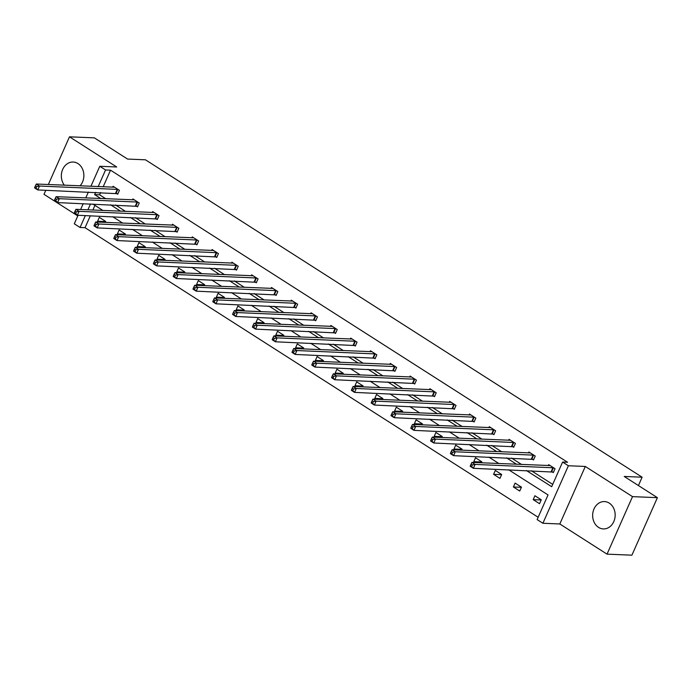 <?xml version="1.0" encoding="UTF-8"?>
<svg xmlns="http://www.w3.org/2000/svg" width="692" height="692" viewBox="0 0 692 692"><rect width="100%" height="100%" fill="white"/><g stroke="black" fill="none" stroke-linecap="round" stroke-linejoin="round"><path stroke-width="1.04" d="M64.356 185.188A13.684 11.262 92.4 0 1 62.392 170.137A13.684 11.262 92.4 0 1 73.179 162.04A13.684 11.262 92.4 0 1 77.98 163.589A13.684 11.262 92.4 0 1 80.038 185.845M609.28 503.127A13.684 11.262 92.4 0 1 614.747 518.732A13.684 11.262 92.4 0 1 603.337 528.922A13.684 11.262 92.4 0 1 598.537 527.373A13.684 11.262 92.4 0 1 593.061 511.769A13.684 11.262 92.4 0 1 604.479 501.579A13.684 11.262 92.4 0 1 609.28 503.127M90.911 186.295L99.778 166.279L116.697 166.988L69.485 136.817L94.371 137.855L127.562 159.065L145.476 159.809L642.124 477.203L624.21 476.459L657.4 497.669L631.908 555.183L607.031 554.145L632.514 496.631L585.302 466.46L568.383 465.751L542.891 523.264L537.113 519.58L548.038 494.936L508.681 469.79M657.4 497.669L632.514 496.631M69.485 136.817L48.345 184.522M45.802 190.265L43.994 194.331L77.781 215.921M585.302 466.46L559.811 523.974L607.031 554.145M559.811 523.974L542.891 523.264M90.323 215.783L85.047 227.694L538.142 517.261M85.047 227.694L80.064 227.486L74.295 223.801L78.075 215.273M638.431 485.542L642.124 477.203M136.09 205.965L137.509 206.873L139.239 202.99L132.89 198.933L132.475 199.858M175.69 231.275L177.117 232.175L178.839 228.291L172.49 224.234L172.074 225.168M215.29 256.576L216.717 257.485L218.438 253.601L212.089 249.544L211.674 250.478M254.89 281.886L256.317 282.794L258.038 278.911L251.689 274.854L251.274 275.779M294.489 307.196L295.917 308.104L297.638 304.212L291.289 300.155L290.874 301.089M334.098 332.497L335.516 333.406L337.238 329.522L330.888 325.465L330.473 326.399M373.697 357.807L375.116 358.715L376.837 354.832L370.488 350.775L370.073 351.7M413.297 383.117L414.716 384.025L416.437 380.133L410.088 376.076L409.681 377.01M452.897 408.418L454.315 409.327L456.037 405.443L449.688 401.386L449.281 402.32M492.496 433.728L493.915 434.637L495.636 430.753L489.287 426.696L488.881 427.621M532.096 459.038L533.515 459.946L535.236 456.054L528.887 452.006L528.48 452.931M100.617 192.558L99.613 194.815L105.755 198.742M115.555 205.005L125.555 211.397M135.355 217.66L145.355 224.052M155.155 230.315L165.154 236.707M174.955 242.97L184.954 249.362M194.755 255.625L204.754 262.008M214.555 268.271L224.554 274.663M234.354 280.926L244.354 287.318M254.154 293.581L264.154 299.973M273.954 306.236L283.954 312.628M293.754 318.891L303.753 325.283M313.554 331.546L323.553 337.938M333.354 344.201L343.353 350.584M353.154 356.847L363.153 363.239M372.953 369.502L382.953 375.894M392.753 382.157L402.753 388.549M412.553 394.812L422.553 401.204M432.353 407.467L442.352 413.859M452.153 420.122L462.152 426.506M471.953 432.768L481.952 439.161M491.752 445.423L501.761 451.815M511.552 458.078L521.56 464.47M531.352 470.733L552.709 484.383M526.378 470.525L551.688 486.701L562.605 462.057L567.578 462.265L110.53 170.18L103.16 186.805M551.896 471.693L553.315 472.601L555.036 468.709L548.687 464.652L548.28 465.586M512.296 446.383L513.715 447.292L515.436 443.408L509.087 439.351L508.681 440.276M472.697 421.073L474.115 421.982L475.837 418.098L469.487 414.041L469.081 414.975M433.097 395.772L434.515 396.672L436.237 392.788L429.888 388.731L429.481 389.665M393.497 370.462L394.916 371.37L396.637 367.478L390.288 363.43L389.873 364.355M353.897 345.152L355.316 346.061L357.037 342.177L350.688 338.12L350.273 339.054M314.298 319.842L315.716 320.751L317.438 316.867L311.089 312.81L310.673 313.744M274.689 294.541L276.117 295.449L277.838 291.557L271.489 287.509L271.074 288.434M235.09 269.231L236.517 270.139L238.238 266.256L231.889 262.199L231.474 263.124M195.49 243.921L196.917 244.83L198.639 240.946L192.29 236.889L191.874 237.823M155.89 218.62L157.318 219.528L159.039 215.636L152.69 211.579L152.275 212.513M116.291 193.31L117.709 194.218L119.439 190.335L113.09 186.278L112.675 187.203M562.605 462.057L568.383 465.751M99.778 166.279L105.556 169.972L98.186 186.598M110.53 170.18L105.556 169.972M95.643 192.35L94.64 194.608L100.781 198.535M110.582 204.797L120.581 211.19M130.381 217.452L140.381 223.845M150.181 230.107L160.181 236.5M169.981 242.762L179.981 249.155M189.781 255.417L199.78 261.801M209.581 268.063L219.58 274.456M229.381 280.718L239.38 287.111M249.181 293.373L259.18 299.766M268.98 306.028L278.98 312.421M288.78 318.683L298.78 325.076M308.58 331.338L318.579 337.731M328.38 343.993L338.379 350.377M348.18 356.639L358.179 363.032M367.98 369.294L377.979 375.687M387.779 381.949L397.779 388.342M407.579 394.604L417.579 400.997M427.379 407.259L437.379 413.652M447.179 419.914L457.178 426.298M466.979 432.561L476.978 438.953M486.779 445.216L496.778 451.608M506.579 457.87L516.578 464.263M80.618 209.52L83.213 203.656M85.765 197.912L88.36 192.047M90.496 203.958L87.893 209.823M85.35 215.575L80.064 227.486M498.88 463.528L488.881 457.135M479.08 450.873L469.081 444.48M459.28 438.218L449.281 431.825M439.481 425.563L429.481 419.17M419.681 412.908L409.681 406.515M399.881 400.253L389.881 393.869M380.081 387.598L370.082 381.214M360.281 374.952L350.282 368.559M340.481 362.297L330.482 355.904M320.681 349.642L310.682 343.249M300.882 336.987L290.882 330.594M281.082 324.332L271.082 317.939M261.282 311.677L251.282 305.293M241.482 299.03L231.483 292.638M221.682 286.376L211.683 279.983M201.882 273.721L191.883 267.328M182.083 261.066L172.083 254.673M162.283 248.411L152.283 242.018M142.483 235.756L132.483 229.372M122.683 223.109L112.684 216.717M102.883 210.454L92.884 204.062M94.934 205.377L92.875 210.031M98.939 222.115L97.589 221.25L99.311 217.366L105.66 221.423L105.236 222.374M118.739 234.77L117.389 233.905L119.11 230.021L125.46 234.078L125.036 235.029M138.538 247.425L137.189 246.56L138.91 242.676L145.259 246.733L144.836 247.684M158.338 260.071L156.989 259.215L158.71 255.331L165.059 259.379L164.635 260.339M178.138 272.726L176.789 271.87L178.51 267.977L184.859 272.034L184.435 272.994M197.938 285.381L196.589 284.524L198.31 280.632L204.659 284.689L204.235 285.649M217.738 298.036L216.388 297.171L218.11 293.287L224.459 297.344L224.035 298.295M237.538 310.691L236.188 309.826L237.91 305.942L244.259 309.999L243.835 310.95M257.337 323.346L255.988 322.481L257.709 318.597L264.059 322.654L263.635 323.605M277.137 336.001L275.788 335.136L277.509 331.252L283.858 335.309L283.435 336.26M296.937 348.647L295.588 347.791L297.309 343.907L303.658 347.955L303.234 348.915M316.737 361.302L315.388 360.445L317.109 356.553L323.458 360.61L323.034 361.57M336.537 373.957L335.188 373.1L336.909 369.208L343.258 373.265L342.834 374.216M356.337 386.612L354.987 385.747L356.709 381.863L363.058 385.92L362.634 386.871M376.137 399.267L374.787 398.402L376.509 394.518L382.858 398.575L382.434 399.526M395.936 411.922L394.587 411.057L396.308 407.173L402.657 411.23L402.234 412.181M415.736 424.568L414.387 423.712L416.108 419.828L422.457 423.876L422.034 424.836M435.536 437.223L434.187 436.367L435.908 432.474L442.257 436.531L441.833 437.491M455.336 449.878L453.987 449.022L455.708 445.129L462.057 449.186L461.633 450.146M475.136 462.533L473.786 461.668L475.508 457.784L481.857 461.841L481.433 462.792M495.308 470.439L501.657 474.496L499.935 478.38L493.586 474.323L495.308 470.439M515.116 483.094L521.457 487.151L519.735 491.035L513.386 486.978L515.116 483.094M534.916 495.749L541.256 499.806L539.535 503.689L533.186 499.633L534.916 495.749M99.613 194.815L94.64 194.608M541.187 499.97L533.186 499.633M521.387 487.315L513.386 486.978M501.588 474.66L493.586 474.323M481.788 462.005L473.786 461.668M461.988 449.35L453.987 449.022M442.188 436.695L434.187 436.367M422.388 424.04L414.387 423.712M402.588 411.394L394.587 411.057M382.788 398.739L374.787 398.402M362.989 386.084L354.987 385.747M343.189 373.429L335.188 373.1M323.389 360.774L315.388 360.445M303.589 348.119L295.588 347.791M283.789 335.473L275.788 335.136M263.989 322.818L255.988 322.481M244.19 310.163L236.188 309.826M224.381 297.508L216.388 297.171M204.581 284.853L196.589 284.524M184.781 272.198L176.789 271.87M164.981 259.543L156.989 259.215M145.182 246.897L137.189 246.56M125.382 234.242L117.389 233.905M105.582 221.587L97.589 221.25M553.617 467.801L475.093 464.427L471.918 462.394L550.105 465.56M553.539 472.091L473.371 468.311L470.197 466.287L470.378 465.673L471.641 466.486L472.333 464.929L471.062 464.116L470.378 465.673M472.333 464.929L475.093 464.427L473.371 468.311L471.641 466.486M471.918 462.394L471.062 464.116M533.817 455.154L455.293 451.772L452.118 449.748L530.306 452.905M533.74 459.436L453.571 455.656L450.397 453.632L450.578 453.018L451.841 453.831L452.533 452.274L451.262 451.461L450.578 453.018M452.533 452.274L455.293 451.772L453.571 455.656L451.841 453.831M452.118 449.748L451.262 451.461M514.018 442.499L435.493 439.117L432.318 437.093L510.506 440.259M513.94 446.781L433.772 443.001L430.597 440.977L430.779 440.363L432.042 441.176L432.734 439.619L431.462 438.815L430.779 440.363M432.734 439.619L435.493 439.117L433.772 443.001L432.042 441.176M432.318 437.093L431.462 438.815M494.218 429.844L415.693 426.462L412.518 424.438L490.706 427.604M494.14 434.135L413.972 430.355L410.797 428.322L410.979 427.717L412.242 428.521L412.934 426.973L411.662 426.16L410.979 427.717M412.934 426.973L415.693 426.462L413.972 430.355L412.242 428.521M412.518 424.438L411.662 426.16M474.418 417.19L395.893 413.816L392.719 411.783L470.906 414.949M474.34 421.48L394.172 417.7L390.997 415.667L391.179 415.062L392.442 415.866L393.134 414.318L391.862 413.505L391.179 415.062M393.134 414.318L395.893 413.816L394.172 417.7L392.442 415.866M392.719 411.783L391.862 413.505M454.618 404.535L376.093 401.161L372.919 399.128L451.106 402.294M454.54 408.825L374.372 405.045L371.197 403.021L371.37 402.407L372.642 403.22L373.334 401.663L372.062 400.85L371.37 402.407M373.334 401.663L376.093 401.161L374.372 405.045L372.642 403.22M372.919 399.128L372.062 400.85M434.818 391.88L356.293 388.506L353.119 386.473L431.306 389.639M434.74 396.17L354.572 392.39L351.398 390.366L351.571 389.752L352.842 390.565L353.534 389.008L352.263 388.195L351.571 389.752M353.534 389.008L356.293 388.506L354.572 392.39L352.842 390.565M353.119 386.473L352.263 388.195M415.018 379.225L336.494 375.851L333.319 373.827L411.506 376.984M414.94 383.515L334.772 379.735L331.598 377.711L331.771 377.097L333.042 377.91L333.734 376.353L332.463 375.54L331.771 377.097M333.734 376.353L336.494 375.851L334.772 379.735L333.042 377.91M333.319 373.827L332.463 375.54M395.218 366.578L316.694 363.196L313.519 361.172L391.707 364.338M395.141 370.86L314.972 367.08L311.798 365.056L311.971 364.442L313.242 365.255L313.934 363.698L312.663 362.893L311.971 364.442M313.934 363.698L316.694 363.196L314.972 367.08L313.242 365.255M313.519 361.172L312.663 362.893M375.419 353.923L296.894 350.541L293.719 348.517L371.907 351.683M375.341 358.205L295.173 354.434L291.998 352.401L292.171 351.787L293.443 352.6L294.135 351.052L292.863 350.238L292.171 351.787M294.135 351.052L296.894 350.541L295.173 354.434L293.443 352.6M293.719 348.517L292.863 350.238M355.619 341.268L277.094 337.886L273.92 335.862L352.107 339.028M355.541 345.559L275.373 341.779L272.198 339.746L272.371 339.141L273.643 339.945L274.335 338.397L273.063 337.584L272.371 339.141M274.335 338.397L277.094 337.886L275.373 341.779L273.643 339.945M273.92 335.862L273.063 337.584M335.819 328.613L257.294 325.24L254.12 323.207L332.307 326.373M335.741 332.904L255.573 329.124L252.398 327.091L252.571 326.486L253.843 327.299L254.535 325.742L253.263 324.929L252.571 326.486M254.535 325.742L257.294 325.24L255.573 329.124L253.843 327.299M254.12 323.207L253.263 324.929M316.019 315.959L237.494 312.585L234.32 310.552L312.507 313.718M315.941 320.249L235.773 316.469L232.598 314.445L232.772 313.831L234.043 314.644L234.735 313.087L233.463 312.274L232.772 313.831M234.735 313.087L237.494 312.585L235.773 316.469L234.043 314.644M234.32 310.552L233.463 312.274M296.219 303.304L217.695 299.93L214.52 297.897L292.707 301.063M296.141 307.594L215.973 303.814L212.799 301.79L212.972 301.176L214.243 301.989L214.935 300.432L213.664 299.619L212.972 301.176M214.935 300.432L217.695 299.93L215.973 303.814L214.243 301.989M214.52 297.897L213.664 299.619M276.419 290.657L197.895 287.275L194.72 285.251L272.907 288.408M276.342 294.939L196.173 291.159L192.999 289.135L193.172 288.521L194.443 289.334L195.135 287.777L193.864 286.972L193.172 288.521M195.135 287.777L197.895 287.275L196.173 291.159L194.443 289.334M194.72 285.251L193.864 286.972M256.62 278.002L178.095 274.62L174.92 272.596L253.108 275.762M256.542 282.284L176.374 278.513L173.199 276.48L173.372 275.866L174.644 276.679L175.335 275.122L174.064 274.317L173.372 275.866M175.335 275.122L178.095 274.62L176.374 278.513L174.644 276.679M174.92 272.596L174.064 274.317M236.82 265.347L158.295 261.965L155.12 259.941L233.308 263.107M236.733 269.638L156.574 265.858L153.399 263.825L153.572 263.219L154.844 264.024L155.536 262.476L154.264 261.663L153.572 263.219M155.536 262.476L158.295 261.965L156.574 265.858L154.844 264.024M155.12 259.941L154.264 261.663M217.02 252.692L138.495 249.319L135.321 247.286L213.508 250.452M216.933 256.983L136.774 253.203L133.599 251.17L133.772 250.565L135.044 251.369L135.736 249.821L134.464 249.008L133.772 250.565M135.736 249.821L138.495 249.319L136.774 253.203L135.044 251.369M135.321 247.286L134.464 249.008M197.211 240.037L118.695 236.664L115.521 234.631L193.708 237.797M197.133 244.328L116.974 240.548L113.799 238.524L113.972 237.91L115.244 238.723L115.936 237.166L114.664 236.353L113.972 237.91M115.936 237.166L118.695 236.664L116.974 240.548L115.244 238.723M115.521 234.631L114.664 236.353M177.411 227.383L98.895 224.009L95.721 221.976L173.908 225.142M177.334 231.673L97.174 227.893L94 225.869L94.173 225.255L95.444 226.068L96.136 224.511L94.865 223.698L94.173 225.255M96.136 224.511L98.895 224.009L97.174 227.893L95.444 226.068M95.721 221.976L94.865 223.698M157.612 214.728L79.096 211.354L75.921 209.33L154.108 212.487M157.534 219.018L77.374 215.238L74.2 213.214L74.373 212.6L75.644 213.413L76.336 211.856L75.065 211.043L74.373 212.6M76.336 211.856L79.096 211.354L77.374 215.238L75.644 213.413M75.921 209.33L75.065 211.043M137.812 202.081L59.296 198.699L56.121 196.675L134.309 199.841M137.734 206.363L57.574 202.583L54.4 200.559L54.573 199.945L55.844 200.758L56.536 199.201L55.265 198.396L54.573 199.945M56.536 199.201L59.296 198.699L57.574 202.583L55.844 200.758M56.121 196.675L55.265 198.396M118.012 189.426L39.496 186.044L36.321 184.02L114.509 187.186M117.934 193.708L37.775 189.937L34.6 187.904L34.773 187.29L36.045 188.103L36.737 186.555L35.465 185.741L34.773 187.29M36.737 186.555L39.496 186.044L37.775 189.937L36.045 188.103M36.321 184.02L35.465 185.741M553.392 467.749L551.671 471.633M552.934 467.68L551.213 471.563M533.593 455.094L531.871 458.986M533.134 455.025L531.413 458.908M513.793 442.439L512.071 446.331M513.334 442.37L511.613 446.253M493.993 429.793L492.272 433.676M493.534 429.715L491.813 433.599M474.193 417.138L472.472 421.021M473.735 417.06L472.013 420.944M454.393 404.483L452.672 408.367M453.935 404.405L452.213 408.297M434.593 391.828L432.872 395.712M434.135 391.75L432.413 395.642M414.793 379.173L413.072 383.057M414.335 379.104L412.605 382.987M394.994 366.518L393.272 370.41M394.535 366.449L392.805 370.332M375.194 353.872L373.472 357.755M374.735 353.794L373.005 357.678M355.394 341.217L353.673 345.1M354.935 341.139L353.205 345.023M335.594 328.562L333.873 332.445M335.136 328.484L333.406 332.376M315.794 315.907L314.073 319.791M315.327 315.829L313.606 319.721M295.994 303.252L294.273 307.136M295.527 303.183L293.806 307.066M276.195 290.597L274.473 294.489M275.727 290.528L274.006 294.411M256.395 277.942L254.673 281.834M255.928 277.873L254.206 281.756M236.595 265.296L234.873 269.179M236.128 265.218L234.406 269.102M216.795 252.641L215.074 256.524M216.328 252.563L214.606 256.447M196.995 239.986L195.274 243.869M196.528 239.908L194.807 243.8M177.195 227.331L175.474 231.215M176.728 227.253L175.007 231.145M157.395 214.676L155.674 218.568M156.928 214.606L155.207 218.49M137.596 202.021L135.874 205.913M137.128 201.952L135.407 205.835M117.796 189.374L116.074 193.258M117.329 189.297L115.607 193.18"/></g></svg>
